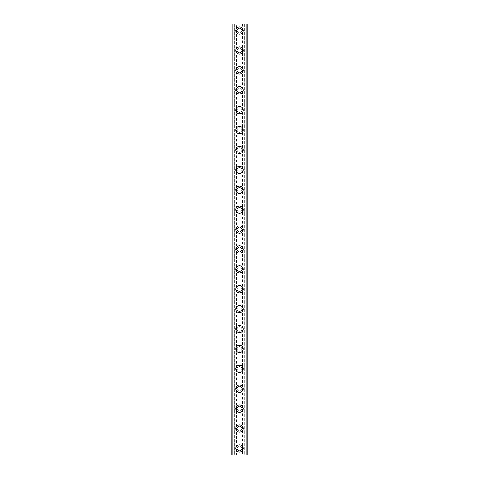 <?xml version="1.0" encoding="UTF-8"?>
<svg xmlns="http://www.w3.org/2000/svg" width="479" height="479" viewBox="0 0 479 479"><rect width="100%" height="100%" fill="white"/><g stroke="black" fill="none" stroke-linecap="round" stroke-linejoin="round"><path stroke-width="0.36" stroke-dasharray="2.4 1.8" d="M241.823 448.416A2.323 2.323 0 0 0 239.5 446.099A2.323 2.323 0 0 0 237.177 448.416A2.323 2.323 0 0 0 239.5 450.739A2.323 2.323 0 0 0 241.823 448.416A2.323 2.323 0 0 0 239.5 446.099A2.323 2.323 0 0 0 237.177 448.416A2.323 2.323 0 0 0 239.5 450.739A2.323 2.323 0 0 0 241.823 448.416M235.854 448.416A3.646 3.646 0 0 1 239.5 444.769A3.646 3.646 0 0 1 243.146 448.416A3.646 3.646 0 0 0 239.5 444.769A3.646 3.646 0 0 0 235.854 448.416A3.646 3.646 0 0 0 239.5 452.068A3.646 3.646 0 0 0 243.146 448.416A3.646 3.646 0 0 0 239.5 444.769A3.646 3.646 0 0 0 235.854 448.416A3.646 3.646 0 0 0 239.5 452.068A3.646 3.646 0 0 0 243.146 448.416A3.646 3.646 0 0 1 239.5 452.068A3.646 3.646 0 0 1 235.854 448.416M241.823 428.519A2.323 2.323 0 0 0 239.5 426.202A2.323 2.323 0 0 0 237.177 428.519A2.323 2.323 0 0 0 239.5 430.843A2.323 2.323 0 0 0 241.823 428.519A2.323 2.323 0 0 0 239.5 426.202A2.323 2.323 0 0 0 237.177 428.519A2.323 2.323 0 0 0 239.5 430.843A2.323 2.323 0 0 0 241.823 428.519M235.854 428.519A3.646 3.646 0 0 1 239.5 424.873A3.646 3.646 0 0 1 243.146 428.519A3.646 3.646 0 0 0 239.5 424.873A3.646 3.646 0 0 0 235.854 428.519A3.646 3.646 0 0 0 239.5 432.166A3.646 3.646 0 0 0 243.146 428.519A3.646 3.646 0 0 0 239.5 424.873A3.646 3.646 0 0 0 235.854 428.519A3.646 3.646 0 0 0 239.5 432.166A3.646 3.646 0 0 0 243.146 428.519A3.646 3.646 0 0 1 239.5 432.166A3.646 3.646 0 0 1 235.854 428.519M241.823 408.623A2.323 2.323 0 0 0 239.5 406.3A2.323 2.323 0 0 0 237.177 408.623A2.323 2.323 0 0 0 239.5 410.946A2.323 2.323 0 0 0 241.823 408.623A2.323 2.323 0 0 0 239.5 406.3A2.323 2.323 0 0 0 237.177 408.623A2.323 2.323 0 0 0 239.5 410.946A2.323 2.323 0 0 0 241.823 408.623M235.854 408.623A3.646 3.646 0 0 1 239.5 404.977A3.646 3.646 0 0 1 243.146 408.623A3.646 3.646 0 0 0 239.5 404.977A3.646 3.646 0 0 0 235.854 408.623A3.646 3.646 0 0 0 239.5 412.269A3.646 3.646 0 0 0 243.146 408.623A3.646 3.646 0 0 0 239.5 404.977A3.646 3.646 0 0 0 235.854 408.623A3.646 3.646 0 0 0 239.5 412.269A3.646 3.646 0 0 0 243.146 408.623A3.646 3.646 0 0 1 239.5 412.269A3.646 3.646 0 0 1 235.854 408.623M241.823 388.726A2.323 2.323 0 0 0 239.5 386.403A2.323 2.323 0 0 0 237.177 388.726A2.323 2.323 0 0 0 239.5 391.05A2.323 2.323 0 0 0 241.823 388.726A2.323 2.323 0 0 0 239.5 386.403A2.323 2.323 0 0 0 237.177 388.726A2.323 2.323 0 0 0 239.5 391.05A2.323 2.323 0 0 0 241.823 388.726M235.854 388.726A3.646 3.646 0 0 1 239.5 385.08A3.646 3.646 0 0 1 243.146 388.726A3.646 3.646 0 0 0 239.5 385.08A3.646 3.646 0 0 0 235.854 388.726A3.646 3.646 0 0 0 239.5 392.373A3.646 3.646 0 0 0 243.146 388.726A3.646 3.646 0 0 0 239.5 385.08A3.646 3.646 0 0 0 235.854 388.726A3.646 3.646 0 0 0 239.5 392.373A3.646 3.646 0 0 0 243.146 388.726A3.646 3.646 0 0 1 239.5 392.373A3.646 3.646 0 0 1 235.854 388.726M241.823 368.83A2.323 2.323 0 0 0 239.5 366.507A2.323 2.323 0 0 0 237.177 368.83A2.323 2.323 0 0 0 239.5 371.153A2.323 2.323 0 0 0 241.823 368.83A2.323 2.323 0 0 0 239.5 366.507A2.323 2.323 0 0 0 237.177 368.83A2.323 2.323 0 0 0 239.5 371.153A2.323 2.323 0 0 0 241.823 368.83M235.854 368.83A3.646 3.646 0 0 1 239.5 365.184A3.646 3.646 0 0 1 243.146 368.83A3.646 3.646 0 0 0 239.5 365.184A3.646 3.646 0 0 0 235.854 368.83A3.646 3.646 0 0 0 239.5 372.476A3.646 3.646 0 0 0 243.146 368.83A3.646 3.646 0 0 0 239.5 365.184A3.646 3.646 0 0 0 235.854 368.83A3.646 3.646 0 0 0 239.5 372.476A3.646 3.646 0 0 0 243.146 368.83A3.646 3.646 0 0 1 239.5 372.476A3.646 3.646 0 0 1 235.854 368.83M241.823 348.934A2.323 2.323 0 0 0 239.5 346.61A2.323 2.323 0 0 0 237.177 348.934A2.323 2.323 0 0 0 239.5 351.257A2.323 2.323 0 0 0 241.823 348.934A2.323 2.323 0 0 0 239.5 346.61A2.323 2.323 0 0 0 237.177 348.934A2.323 2.323 0 0 0 239.5 351.257A2.323 2.323 0 0 0 241.823 348.934M235.854 348.934A3.646 3.646 0 0 1 239.5 345.287A3.646 3.646 0 0 1 243.146 348.934A3.646 3.646 0 0 0 239.5 345.287A3.646 3.646 0 0 0 235.854 348.934A3.646 3.646 0 0 0 239.5 352.58A3.646 3.646 0 0 0 243.146 348.934A3.646 3.646 0 0 0 239.5 345.287A3.646 3.646 0 0 0 235.854 348.934A3.646 3.646 0 0 0 239.5 352.58A3.646 3.646 0 0 0 243.146 348.934A3.646 3.646 0 0 1 239.5 352.58A3.646 3.646 0 0 1 235.854 348.934M241.823 329.037A2.323 2.323 0 0 0 239.5 326.714A2.323 2.323 0 0 0 237.177 329.037A2.323 2.323 0 0 0 239.5 331.36A2.323 2.323 0 0 0 241.823 329.037A2.323 2.323 0 0 0 239.5 326.714A2.323 2.323 0 0 0 237.177 329.037A2.323 2.323 0 0 0 239.5 331.36A2.323 2.323 0 0 0 241.823 329.037M235.854 329.037A3.646 3.646 0 0 1 239.5 325.391A3.646 3.646 0 0 1 243.146 329.037A3.646 3.646 0 0 0 239.5 325.391A3.646 3.646 0 0 0 235.854 329.037A3.646 3.646 0 0 0 239.5 332.683A3.646 3.646 0 0 0 243.146 329.037A3.646 3.646 0 0 0 239.5 325.391A3.646 3.646 0 0 0 235.854 329.037A3.646 3.646 0 0 0 239.5 332.683A3.646 3.646 0 0 0 243.146 329.037A3.646 3.646 0 0 1 239.5 332.683A3.646 3.646 0 0 1 235.854 329.037M241.823 309.141A2.323 2.323 0 0 0 239.5 306.817A2.323 2.323 0 0 0 237.177 309.141A2.323 2.323 0 0 0 239.5 311.458A2.323 2.323 0 0 0 241.823 309.141A2.323 2.323 0 0 0 239.5 306.817A2.323 2.323 0 0 0 237.177 309.141A2.323 2.323 0 0 0 239.5 311.458A2.323 2.323 0 0 0 241.823 309.141M235.854 309.141A3.646 3.646 0 0 1 239.5 305.494A3.646 3.646 0 0 1 243.146 309.141A3.646 3.646 0 0 0 239.5 305.494A3.646 3.646 0 0 0 235.854 309.141A3.646 3.646 0 0 0 239.5 312.787A3.646 3.646 0 0 0 243.146 309.141A3.646 3.646 0 0 0 239.5 305.494A3.646 3.646 0 0 0 235.854 309.141A3.646 3.646 0 0 0 239.5 312.787A3.646 3.646 0 0 0 243.146 309.141A3.646 3.646 0 0 1 239.5 312.787A3.646 3.646 0 0 1 235.854 309.141M241.823 289.244A2.323 2.323 0 0 0 239.5 286.921A2.323 2.323 0 0 0 237.177 289.244A2.323 2.323 0 0 0 239.5 291.561A2.323 2.323 0 0 0 241.823 289.244A2.323 2.323 0 0 0 239.5 286.921A2.323 2.323 0 0 0 237.177 289.244A2.323 2.323 0 0 0 239.5 291.561A2.323 2.323 0 0 0 241.823 289.244M235.854 289.244A3.646 3.646 0 0 1 239.5 285.592A3.646 3.646 0 0 1 243.146 289.244A3.646 3.646 0 0 0 239.5 285.592A3.646 3.646 0 0 0 235.854 289.244A3.646 3.646 0 0 0 239.5 292.891A3.646 3.646 0 0 0 243.146 289.244A3.646 3.646 0 0 0 239.5 285.592A3.646 3.646 0 0 0 235.854 289.244A3.646 3.646 0 0 0 239.5 292.891A3.646 3.646 0 0 0 243.146 289.244A3.646 3.646 0 0 1 239.5 292.891A3.646 3.646 0 0 1 235.854 289.244M241.823 269.348A2.323 2.323 0 0 0 239.5 267.025A2.323 2.323 0 0 0 237.177 269.348A2.323 2.323 0 0 0 239.5 271.665A2.323 2.323 0 0 0 241.823 269.348A2.323 2.323 0 0 0 239.5 267.025A2.323 2.323 0 0 0 237.177 269.348A2.323 2.323 0 0 0 239.5 271.665A2.323 2.323 0 0 0 241.823 269.348M235.854 269.348A3.646 3.646 0 0 1 239.5 265.695A3.646 3.646 0 0 1 243.146 269.348A3.646 3.646 0 0 0 239.5 265.695A3.646 3.646 0 0 0 235.854 269.348A3.646 3.646 0 0 0 239.5 272.994A3.646 3.646 0 0 0 243.146 269.348A3.646 3.646 0 0 0 239.5 265.695A3.646 3.646 0 0 0 235.854 269.348A3.646 3.646 0 0 0 239.5 272.994A3.646 3.646 0 0 0 243.146 269.348A3.646 3.646 0 0 1 239.5 272.994A3.646 3.646 0 0 1 235.854 269.348M241.823 249.451A2.323 2.323 0 0 0 239.5 247.128A2.323 2.323 0 0 0 237.177 249.451A2.323 2.323 0 0 0 239.5 251.768A2.323 2.323 0 0 0 241.823 249.451A2.323 2.323 0 0 0 239.5 247.128A2.323 2.323 0 0 0 237.177 249.451A2.323 2.323 0 0 0 239.5 251.768A2.323 2.323 0 0 0 241.823 249.451M235.854 249.451A3.646 3.646 0 0 1 239.5 245.799A3.646 3.646 0 0 1 243.146 249.451A3.646 3.646 0 0 0 239.5 245.799A3.646 3.646 0 0 0 235.854 249.451A3.646 3.646 0 0 0 239.5 253.098A3.646 3.646 0 0 0 243.146 249.451A3.646 3.646 0 0 0 239.5 245.799A3.646 3.646 0 0 0 235.854 249.451A3.646 3.646 0 0 0 239.5 253.098A3.646 3.646 0 0 0 243.146 249.451A3.646 3.646 0 0 1 239.5 253.098A3.646 3.646 0 0 1 235.854 249.451M241.823 229.549A2.323 2.323 0 0 0 239.5 227.232A2.323 2.323 0 0 0 237.177 229.549A2.323 2.323 0 0 0 239.5 231.872A2.323 2.323 0 0 0 241.823 229.549A2.323 2.323 0 0 0 239.5 227.232A2.323 2.323 0 0 0 237.177 229.549A2.323 2.323 0 0 0 239.5 231.872A2.323 2.323 0 0 0 241.823 229.549M235.854 229.549A3.646 3.646 0 0 1 239.5 225.902A3.646 3.646 0 0 1 243.146 229.549A3.646 3.646 0 0 0 239.5 225.902A3.646 3.646 0 0 0 235.854 229.549A3.646 3.646 0 0 0 239.5 233.201A3.646 3.646 0 0 0 243.146 229.549A3.646 3.646 0 0 0 239.5 225.902A3.646 3.646 0 0 0 235.854 229.549A3.646 3.646 0 0 0 239.5 233.201A3.646 3.646 0 0 0 243.146 229.549A3.646 3.646 0 0 1 239.5 233.201A3.646 3.646 0 0 1 235.854 229.549M241.823 209.652A2.323 2.323 0 0 0 239.5 207.335A2.323 2.323 0 0 0 237.177 209.652A2.323 2.323 0 0 0 239.5 211.975A2.323 2.323 0 0 0 241.823 209.652A2.323 2.323 0 0 0 239.5 207.335A2.323 2.323 0 0 0 237.177 209.652A2.323 2.323 0 0 0 239.5 211.975A2.323 2.323 0 0 0 241.823 209.652M235.854 209.652A3.646 3.646 0 0 1 239.5 206.006A3.646 3.646 0 0 1 243.146 209.652A3.646 3.646 0 0 0 239.5 206.006A3.646 3.646 0 0 0 235.854 209.652A3.646 3.646 0 0 0 239.5 213.305A3.646 3.646 0 0 0 243.146 209.652A3.646 3.646 0 0 0 239.5 206.006A3.646 3.646 0 0 0 235.854 209.652A3.646 3.646 0 0 0 239.5 213.305A3.646 3.646 0 0 0 243.146 209.652A3.646 3.646 0 0 1 239.5 213.305A3.646 3.646 0 0 1 235.854 209.652M241.823 189.756A2.323 2.323 0 0 0 239.5 187.439A2.323 2.323 0 0 0 237.177 189.756A2.323 2.323 0 0 0 239.5 192.079A2.323 2.323 0 0 0 241.823 189.756A2.323 2.323 0 0 0 239.5 187.439A2.323 2.323 0 0 0 237.177 189.756A2.323 2.323 0 0 0 239.5 192.079A2.323 2.323 0 0 0 241.823 189.756M235.854 189.756A3.646 3.646 0 0 1 239.5 186.109A3.646 3.646 0 0 1 243.146 189.756A3.646 3.646 0 0 0 239.5 186.109A3.646 3.646 0 0 0 235.854 189.756A3.646 3.646 0 0 0 239.5 193.408A3.646 3.646 0 0 0 243.146 189.756A3.646 3.646 0 0 0 239.5 186.109A3.646 3.646 0 0 0 235.854 189.756A3.646 3.646 0 0 0 239.5 193.408A3.646 3.646 0 0 0 243.146 189.756A3.646 3.646 0 0 1 239.5 193.408A3.646 3.646 0 0 1 235.854 189.756M241.823 169.859A2.323 2.323 0 0 0 239.5 167.542A2.323 2.323 0 0 0 237.177 169.859A2.323 2.323 0 0 0 239.5 172.183A2.323 2.323 0 0 0 241.823 169.859A2.323 2.323 0 0 0 239.5 167.542A2.323 2.323 0 0 0 237.177 169.859A2.323 2.323 0 0 0 239.5 172.183A2.323 2.323 0 0 0 241.823 169.859M235.854 169.859A3.646 3.646 0 0 1 239.5 166.213A3.646 3.646 0 0 1 243.146 169.859A3.646 3.646 0 0 0 239.5 166.213A3.646 3.646 0 0 0 235.854 169.859A3.646 3.646 0 0 0 239.5 173.506A3.646 3.646 0 0 0 243.146 169.859A3.646 3.646 0 0 0 239.5 166.213A3.646 3.646 0 0 0 235.854 169.859A3.646 3.646 0 0 0 239.5 173.506A3.646 3.646 0 0 0 243.146 169.859A3.646 3.646 0 0 1 239.5 173.506A3.646 3.646 0 0 1 235.854 169.859M241.823 149.963A2.323 2.323 0 0 0 239.5 147.64A2.323 2.323 0 0 0 237.177 149.963A2.323 2.323 0 0 0 239.5 152.286A2.323 2.323 0 0 0 241.823 149.963A2.323 2.323 0 0 0 239.5 147.64A2.323 2.323 0 0 0 237.177 149.963A2.323 2.323 0 0 0 239.5 152.286A2.323 2.323 0 0 0 241.823 149.963M235.854 149.963A3.646 3.646 0 0 1 239.5 146.317A3.646 3.646 0 0 1 243.146 149.963A3.646 3.646 0 0 0 239.5 146.317A3.646 3.646 0 0 0 235.854 149.963A3.646 3.646 0 0 0 239.5 153.609A3.646 3.646 0 0 0 243.146 149.963A3.646 3.646 0 0 0 239.5 146.317A3.646 3.646 0 0 0 235.854 149.963A3.646 3.646 0 0 0 239.5 153.609A3.646 3.646 0 0 0 243.146 149.963A3.646 3.646 0 0 1 239.5 153.609A3.646 3.646 0 0 1 235.854 149.963M241.823 130.066A2.323 2.323 0 0 0 239.5 127.743A2.323 2.323 0 0 0 237.177 130.066A2.323 2.323 0 0 0 239.5 132.39A2.323 2.323 0 0 0 241.823 130.066A2.323 2.323 0 0 0 239.5 127.743A2.323 2.323 0 0 0 237.177 130.066A2.323 2.323 0 0 0 239.5 132.39A2.323 2.323 0 0 0 241.823 130.066M235.854 130.066A3.646 3.646 0 0 1 239.5 126.42A3.646 3.646 0 0 1 243.146 130.066A3.646 3.646 0 0 0 239.5 126.42A3.646 3.646 0 0 0 235.854 130.066A3.646 3.646 0 0 0 239.5 133.713A3.646 3.646 0 0 0 243.146 130.066A3.646 3.646 0 0 0 239.5 126.42A3.646 3.646 0 0 0 235.854 130.066A3.646 3.646 0 0 0 239.5 133.713A3.646 3.646 0 0 0 243.146 130.066A3.646 3.646 0 0 1 239.5 133.713A3.646 3.646 0 0 1 235.854 130.066M241.823 110.17A2.323 2.323 0 0 0 239.5 107.847A2.323 2.323 0 0 0 237.177 110.17A2.323 2.323 0 0 0 239.5 112.493A2.323 2.323 0 0 0 241.823 110.17A2.323 2.323 0 0 0 239.5 107.847A2.323 2.323 0 0 0 237.177 110.17A2.323 2.323 0 0 0 239.5 112.493A2.323 2.323 0 0 0 241.823 110.17M235.854 110.17A3.646 3.646 0 0 1 239.5 106.524A3.646 3.646 0 0 1 243.146 110.17A3.646 3.646 0 0 0 239.5 106.524A3.646 3.646 0 0 0 235.854 110.17A3.646 3.646 0 0 0 239.5 113.816A3.646 3.646 0 0 0 243.146 110.17A3.646 3.646 0 0 0 239.5 106.524A3.646 3.646 0 0 0 235.854 110.17A3.646 3.646 0 0 0 239.5 113.816A3.646 3.646 0 0 0 243.146 110.17A3.646 3.646 0 0 1 239.5 113.816A3.646 3.646 0 0 1 235.854 110.17M241.823 90.274A2.323 2.323 0 0 0 239.5 87.95A2.323 2.323 0 0 0 237.177 90.274A2.323 2.323 0 0 0 239.5 92.597A2.323 2.323 0 0 0 241.823 90.274A2.323 2.323 0 0 0 239.5 87.95A2.323 2.323 0 0 0 237.177 90.274A2.323 2.323 0 0 0 239.5 92.597A2.323 2.323 0 0 0 241.823 90.274M235.854 90.274A3.646 3.646 0 0 1 239.5 86.627A3.646 3.646 0 0 1 243.146 90.274A3.646 3.646 0 0 0 239.5 86.627A3.646 3.646 0 0 0 235.854 90.274A3.646 3.646 0 0 0 239.5 93.92A3.646 3.646 0 0 0 243.146 90.274A3.646 3.646 0 0 0 239.5 86.627A3.646 3.646 0 0 0 235.854 90.274A3.646 3.646 0 0 0 239.5 93.92A3.646 3.646 0 0 0 243.146 90.274A3.646 3.646 0 0 1 239.5 93.92A3.646 3.646 0 0 1 235.854 90.274M241.823 70.377A2.323 2.323 0 0 0 239.5 68.054A2.323 2.323 0 0 0 237.177 70.377A2.323 2.323 0 0 0 239.5 72.7A2.323 2.323 0 0 0 241.823 70.377A2.323 2.323 0 0 0 239.5 68.054A2.323 2.323 0 0 0 237.177 70.377A2.323 2.323 0 0 0 239.5 72.7A2.323 2.323 0 0 0 241.823 70.377M235.854 70.377A3.646 3.646 0 0 1 239.5 66.731A3.646 3.646 0 0 1 243.146 70.377A3.646 3.646 0 0 0 239.5 66.731A3.646 3.646 0 0 0 235.854 70.377A3.646 3.646 0 0 0 239.5 74.023A3.646 3.646 0 0 0 243.146 70.377A3.646 3.646 0 0 0 239.5 66.731A3.646 3.646 0 0 0 235.854 70.377A3.646 3.646 0 0 0 239.5 74.023A3.646 3.646 0 0 0 243.146 70.377A3.646 3.646 0 0 1 239.5 74.023A3.646 3.646 0 0 1 235.854 70.377M241.823 50.481A2.323 2.323 0 0 0 239.5 48.157A2.323 2.323 0 0 0 237.177 50.481A2.323 2.323 0 0 0 239.5 52.798A2.323 2.323 0 0 0 241.823 50.481A2.323 2.323 0 0 0 239.5 48.157A2.323 2.323 0 0 0 237.177 50.481A2.323 2.323 0 0 0 239.5 52.798A2.323 2.323 0 0 0 241.823 50.481M235.854 50.481A3.646 3.646 0 0 1 239.5 46.834A3.646 3.646 0 0 1 243.146 50.481A3.646 3.646 0 0 0 239.5 46.834A3.646 3.646 0 0 0 235.854 50.481A3.646 3.646 0 0 0 239.5 54.127A3.646 3.646 0 0 0 243.146 50.481A3.646 3.646 0 0 0 239.5 46.834A3.646 3.646 0 0 0 235.854 50.481A3.646 3.646 0 0 0 239.5 54.127A3.646 3.646 0 0 0 243.146 50.481A3.646 3.646 0 0 1 239.5 54.127A3.646 3.646 0 0 1 235.854 50.481M241.823 30.584A2.323 2.323 0 0 0 239.5 28.261A2.323 2.323 0 0 0 237.177 30.584A2.323 2.323 0 0 0 239.5 32.901A2.323 2.323 0 0 0 241.823 30.584A2.323 2.323 0 0 0 239.5 28.261A2.323 2.323 0 0 0 237.177 30.584A2.323 2.323 0 0 0 239.5 32.901A2.323 2.323 0 0 0 241.823 30.584M235.854 30.584A3.646 3.646 0 0 1 239.5 26.932A3.646 3.646 0 0 1 243.146 30.584A3.646 3.646 0 0 0 239.5 26.932A3.646 3.646 0 0 0 235.854 30.584A3.646 3.646 0 0 0 239.5 34.231A3.646 3.646 0 0 0 243.146 30.584A3.646 3.646 0 0 0 239.5 26.932A3.646 3.646 0 0 0 235.854 30.584A3.646 3.646 0 0 0 239.5 34.231A3.646 3.646 0 0 0 243.146 30.584A3.646 3.646 0 0 1 239.5 34.231A3.646 3.646 0 0 1 235.854 30.584M241.596 23.95L240.015 23.956L241.596 23.95M240.015 23.95L241.799 23.956L240.015 23.956M237.153 23.95L237.59 23.95L237.153 23.956M237.59 23.95L238.542 23.95L237.59 23.956M238.542 23.95L236.866 23.95L238.542 23.956M236.866 23.95L238.973 23.95L236.866 23.956M236.518 23.95L247.128 23.95L245.978 23.95L246.134 455.05L231.872 455.05L233.022 455.05L231.872 455.05L231.872 23.95L236.518 23.95L236.518 455.05M232.213 23.95L234.626 23.95L231.872 23.95L232.213 23.95L232.213 455.05M246.865 23.95L247.128 455.05L245.978 455.05L247.128 455.05L246.152 455.05L246.152 23.95L246.865 23.95L246.865 455.05M245.978 23.95L245.919 455.05L245.978 23.95M246.026 23.95L244.434 23.95L246.08 23.95L246.08 455.05L244.434 455.05L246.08 455.05L246.026 23.95M244.434 23.95L244.374 455.05L244.434 23.95M237.404 455.05L238.985 455.044L237.404 455.05M238.985 455.05L237.201 455.044L238.985 455.044M240.386 455.05L240.727 455.044L240.386 455.05M240.686 455.05L241.123 455.05L240.686 455.044M241.165 455.05L240.727 455.05L241.165 455.044M233.022 455.05L233.022 23.95L233.022 455.05M232.974 455.05L234.566 455.05L232.92 455.05L232.974 23.95L232.974 455.05M234.626 455.05L234.626 23.95M242.482 23.95L242.482 455.05M236.183 23.95L236.183 455.05M235.189 23.95L235.189 455.05M234.86 23.95L234.86 455.05M232.866 23.95L232.866 455.05L232.848 23.95M231.872 23.95L231.872 455.05L231.872 23.95M244.374 23.95L244.374 455.05M247.128 23.95L247.128 455.05L247.128 23.95M244.14 23.95L244.14 455.05M243.811 23.95L243.811 455.05M242.817 23.95L242.817 455.05M231.968 23.95L231.968 455.05M234.566 23.95L234.566 455.05L234.566 23.95M232.135 23.95L232.135 455.05M246.787 23.95L246.787 455.05M247.032 23.95L247.032 455.05M233.081 23.95L233.081 455.05L233.081 23.95M232.92 23.95L232.92 455.05L232.92 23.95M245.919 23.95L245.919 455.05L245.919 23.95M246.08 23.95L246.08 455.05L246.08 23.95"/><path stroke-width="0.72" d="M235.854 448.416A3.646 3.646 0 0 1 239.5 444.769A3.646 3.646 0 0 1 243.146 448.416A3.646 3.646 0 0 1 239.5 452.068A3.646 3.646 0 0 1 235.854 448.416M235.854 428.519A3.646 3.646 0 0 1 239.5 424.873A3.646 3.646 0 0 1 243.146 428.519A3.646 3.646 0 0 1 239.5 432.166A3.646 3.646 0 0 1 235.854 428.519M235.854 408.623A3.646 3.646 0 0 1 239.5 404.977A3.646 3.646 0 0 1 243.146 408.623A3.646 3.646 0 0 1 239.5 412.269A3.646 3.646 0 0 1 235.854 408.623M235.854 388.726A3.646 3.646 0 0 1 239.5 385.08A3.646 3.646 0 0 1 243.146 388.726A3.646 3.646 0 0 1 239.5 392.373A3.646 3.646 0 0 1 235.854 388.726M235.854 368.83A3.646 3.646 0 0 1 239.5 365.184A3.646 3.646 0 0 1 243.146 368.83A3.646 3.646 0 0 1 239.5 372.476A3.646 3.646 0 0 1 235.854 368.83M235.854 348.934A3.646 3.646 0 0 1 239.5 345.287A3.646 3.646 0 0 1 243.146 348.934A3.646 3.646 0 0 1 239.5 352.58A3.646 3.646 0 0 1 235.854 348.934M235.854 329.037A3.646 3.646 0 0 1 239.5 325.391A3.646 3.646 0 0 1 243.146 329.037A3.646 3.646 0 0 1 239.5 332.683A3.646 3.646 0 0 1 235.854 329.037M235.854 309.141A3.646 3.646 0 0 1 239.5 305.494A3.646 3.646 0 0 1 243.146 309.141A3.646 3.646 0 0 1 239.5 312.787A3.646 3.646 0 0 1 235.854 309.141M235.854 289.244A3.646 3.646 0 0 1 239.5 285.592A3.646 3.646 0 0 1 243.146 289.244A3.646 3.646 0 0 1 239.5 292.891A3.646 3.646 0 0 1 235.854 289.244M235.854 269.348A3.646 3.646 0 0 1 239.5 265.695A3.646 3.646 0 0 1 243.146 269.348A3.646 3.646 0 0 1 239.5 272.994A3.646 3.646 0 0 1 235.854 269.348M235.854 249.451A3.646 3.646 0 0 1 239.5 245.799A3.646 3.646 0 0 1 243.146 249.451A3.646 3.646 0 0 1 239.5 253.098A3.646 3.646 0 0 1 235.854 249.451M235.854 229.549A3.646 3.646 0 0 1 239.5 225.902A3.646 3.646 0 0 1 243.146 229.549A3.646 3.646 0 0 1 239.5 233.201A3.646 3.646 0 0 1 235.854 229.549M235.854 209.652A3.646 3.646 0 0 1 239.5 206.006A3.646 3.646 0 0 1 243.146 209.652A3.646 3.646 0 0 1 239.5 213.305A3.646 3.646 0 0 1 235.854 209.652M235.854 189.756A3.646 3.646 0 0 1 239.5 186.109A3.646 3.646 0 0 1 243.146 189.756A3.646 3.646 0 0 1 239.5 193.408A3.646 3.646 0 0 1 235.854 189.756M235.854 169.859A3.646 3.646 0 0 1 239.5 166.213A3.646 3.646 0 0 1 243.146 169.859A3.646 3.646 0 0 1 239.5 173.506A3.646 3.646 0 0 1 235.854 169.859M235.854 149.963A3.646 3.646 0 0 1 239.5 146.317A3.646 3.646 0 0 1 243.146 149.963A3.646 3.646 0 0 1 239.5 153.609A3.646 3.646 0 0 1 235.854 149.963M235.854 130.066A3.646 3.646 0 0 1 239.5 126.42A3.646 3.646 0 0 1 243.146 130.066A3.646 3.646 0 0 1 239.5 133.713A3.646 3.646 0 0 1 235.854 130.066M235.854 110.17A3.646 3.646 0 0 1 239.5 106.524A3.646 3.646 0 0 1 243.146 110.17A3.646 3.646 0 0 1 239.5 113.816A3.646 3.646 0 0 1 235.854 110.17M235.854 90.274A3.646 3.646 0 0 1 239.5 86.627A3.646 3.646 0 0 1 243.146 90.274A3.646 3.646 0 0 1 239.5 93.92A3.646 3.646 0 0 1 235.854 90.274M235.854 70.377A3.646 3.646 0 0 1 239.5 66.731A3.646 3.646 0 0 1 243.146 70.377A3.646 3.646 0 0 1 239.5 74.023A3.646 3.646 0 0 1 235.854 70.377M235.854 50.481A3.646 3.646 0 0 1 239.5 46.834A3.646 3.646 0 0 1 243.146 50.481A3.646 3.646 0 0 1 239.5 54.127A3.646 3.646 0 0 1 235.854 50.481M235.854 30.584A3.646 3.646 0 0 1 239.5 26.932A3.646 3.646 0 0 1 243.146 30.584A3.646 3.646 0 0 1 239.5 34.231A3.646 3.646 0 0 1 235.854 30.584M232.135 23.95L231.872 455.05L247.128 455.05L247.128 23.95L232.135 23.95L232.135 455.05M246.865 23.95L246.865 455.05"/></g></svg>
